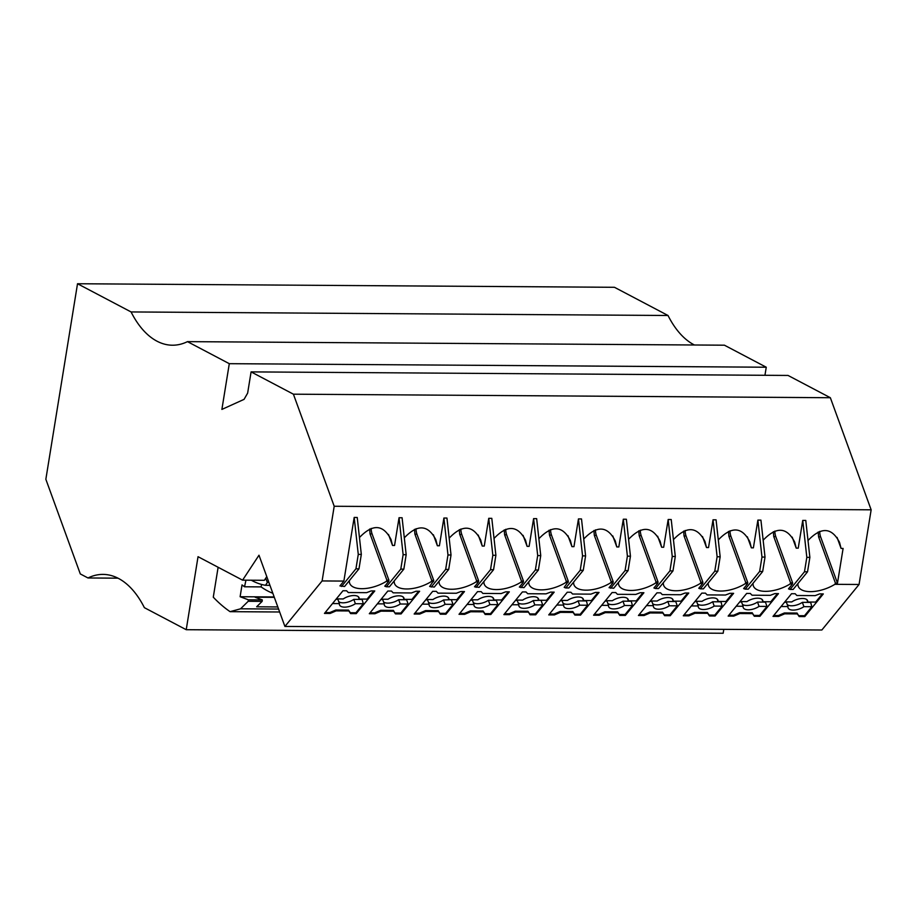 <?xml version="1.0" encoding="UTF-8"?>
<svg xmlns="http://www.w3.org/2000/svg" width="917" height="917" viewBox="0 0 917 917"><rect width="100%" height="100%" fill="white"/><g stroke="black" fill="none" stroke-linecap="round" stroke-linejoin="round"><path stroke-width="1.38" d="M650.004 601.346L651.827 601.357L653.397 605.678A10.408 4.894 160 0 0 653.5 606.962A10.408 4.894 160 0 0 669.364 605.782L677.285 605.828L669.914 614.837L670.235 615.708L664.607 615.674L662.819 613.026L650.119 612.946L644.066 615.536L638.438 615.49L656.962 592.829L660.595 592.852L662.28 594.617L680.597 594.732L685.137 593.012L688.759 593.035L670.235 615.708M652.686 603.695A10.408 4.894 160 0 0 667.794 601.46L669.364 605.782M77.521 283.743L131.074 311.94L668.023 315.494L614.47 287.296L77.521 283.743L45.85 479.282L80.295 573.927L87.986 577.974A104.068 56.946 90.4 0 1 103.002 574.397A104.068 56.946 90.4 0 1 144.382 607.673L186.22 629.704L198.038 556.699L242.581 580.152L258.984 555.221L284.912 626.449L821.861 630.002L859.057 584.484L834.871 584.324A24.977 11.738 -20 0 1 798.226 586.238A24.977 11.738 -20 0 1 797.893 584.083L797.813 583.693M242.581 580.152L264.36 580.301L265.655 578.329L267.386 582.433L268.887 582.444M266.767 576.621L265.655 578.329M733.611 593.333L715.088 616.006L709.46 615.96L707.683 613.324L694.983 613.244L688.919 615.834L683.291 615.788L701.826 593.116L705.448 593.15L707.133 594.904L725.45 595.03L729.989 593.31L733.611 593.333M732.603 593.322L725.932 601.483L718.022 601.426A10.408 4.894 160 0 0 717.919 600.142A10.408 4.894 160 0 0 702.055 601.323L695.155 601.277M691.361 605.931L698.261 605.965A10.408 4.894 160 0 0 698.364 607.26A10.408 4.894 160 0 0 714.217 606.08L722.138 606.126L720.865 601.449M722.138 606.126L714.767 615.135L715.088 616.006M625.371 615.41L619.754 615.376L617.966 612.728L605.266 612.648L599.214 615.238L593.586 615.204L612.109 592.531L615.731 592.554L617.428 594.319L635.733 594.434L640.272 592.714L643.906 592.737L625.371 615.41L625.062 614.55L619.433 614.505L619.754 615.376M871.15 509.818L334.201 506.264L293.406 394.184L830.355 397.726L871.15 509.818L859.057 584.484M229.296 363.682L187.469 341.64L724.419 345.193L766.257 367.224L229.296 363.682L221.891 409.418L244.06 399.365L247.647 393.106L251.086 371.889L788.035 375.443L830.355 397.726M627.457 598.492L628.317 600.83A10.408 4.894 160 0 0 628.214 599.546A10.408 4.894 160 0 0 612.35 600.727L605.449 600.681M386.321 581.367L386.894 580.186L388.923 580.209L388.728 581.378L386.321 581.367A24.977 11.738 -20 0 1 349.675 583.269A24.977 11.738 -20 0 1 349.343 581.114M350.615 613.588L348.838 610.951L336.138 610.871L330.086 613.462L324.458 613.416L342.981 590.743L346.603 590.777L348.3 592.542L366.605 592.657L371.144 590.938L374.778 590.961L356.243 613.633L350.615 613.588L350.305 612.728L355.934 612.762L356.243 613.633M325.157 612.567L329.765 612.59L335.828 610L348.529 610.092L350.305 612.728M348.529 610.092L348.838 610.951M357.229 517.463L354.18 517.44L358.272 554.395L361.321 554.407L357.229 517.463M359.453 537.545C372.669 523.676 383.191 524.318 391.009 539.471L392.522 545.466L388.51 534.451M399.044 517.738L403.125 554.682L406.174 554.705L402.093 517.75L399.044 517.738L394.551 545.477L392.522 545.466M358.272 554.395L355.934 568.815L358.983 568.838L344.563 586.49L339.932 585.906L343.875 581.08L322.108 580.942L284.912 626.449M355.934 568.815L341.514 586.467M714.779 571.188L717.828 571.211L703.396 588.863L700.347 588.84L714.779 571.188L717.117 556.768L720.166 556.779L717.828 571.211M751.986 595.202L770.303 595.328L774.842 593.608L778.464 593.631L759.941 616.293L754.313 616.258L752.536 613.622L739.836 613.53L733.772 616.121L728.155 616.086L746.679 593.414L750.301 593.437L751.986 595.202M447.977 554.98L451.026 555.003L446.946 518.048L443.897 518.036L447.977 554.98L445.651 569.411L448.7 569.434L434.268 587.086L429.649 586.502L433.775 580.507L416.926 534.198L414.908 534.187L414.495 529.327M445.651 569.411L431.219 587.063M723.8 629.36L723.169 633.257L186.22 629.704M766.99 606.424L765.42 602.114L757.511 602.056L759.081 606.378L766.99 606.424L759.631 615.433L759.941 616.293M373.758 590.949L367.098 599.11L359.177 599.053A10.408 4.894 160 0 0 359.074 597.769A10.408 4.894 160 0 0 343.222 598.95L336.321 598.904M332.516 603.558L339.416 603.604A10.408 4.894 160 0 0 339.519 604.888A10.408 4.894 160 0 0 355.383 603.707L363.292 603.753L362.02 599.076M363.292 603.753L355.934 612.762M628.581 539.334C641.797 525.464 652.319 526.094 660.137 541.248L661.65 547.243L657.649 536.227M245.951 580.174L244.541 586.788A139.189 76.168 90.4 0 1 242.031 584.908L240.116 596.726L274.172 596.944M673.445 539.62C686.661 525.762 697.172 526.392 705.001 541.546L706.503 547.541L702.502 536.525M371.156 528.41A10.717 5.869 -89.6 0 0 372.073 533.9L370.044 533.889L369.643 529.029M582.604 598.193L583.453 600.532A10.408 4.894 160 0 0 583.35 599.248A10.408 4.894 160 0 0 567.497 600.429L560.596 600.383M687.739 593.024L681.079 601.185L673.17 601.128A10.408 4.894 160 0 0 673.067 599.844A10.408 4.894 160 0 0 657.202 601.025L650.302 600.979M672.321 598.79L673.17 601.128M87.986 577.974L117.961 578.168M528.261 612.132L515.56 612.052L509.497 614.642L503.88 614.608L522.403 591.935L526.026 591.958L527.711 593.723L546.028 593.849L550.567 592.118L554.189 592.141L535.666 614.814L530.037 614.78L527.94 611.272L529.728 613.92L535.356 613.954L535.666 614.814M504.579 613.748L509.187 613.782L515.239 611.192L527.94 611.272M515.239 611.192L515.56 612.052M567.256 592.233L570.878 592.256L572.575 594.021L590.88 594.136L595.42 592.416L599.042 592.439L580.518 615.112L574.89 615.078L573.114 612.43L560.413 612.35L554.361 614.94L548.733 614.906L567.256 592.233M777.456 593.62L770.784 601.77L762.875 601.724A10.408 4.894 160 0 0 762.772 600.44A10.408 4.894 160 0 0 746.908 601.621L740.008 601.575M762.027 599.386L762.875 601.724M448.046 597.311L448.894 599.649A10.408 4.894 160 0 0 448.791 598.365A10.408 4.894 160 0 0 432.927 599.546L426.027 599.5M449.17 538.141C462.386 524.272 472.897 524.914 480.726 540.056L482.239 546.062L484.256 546.073L488.75 518.323L492.842 555.278L490.503 569.709L493.552 569.732L479.121 587.384L474.502 586.8L478.445 581.974L476.026 581.951A24.977 11.738 -20 0 1 439.392 583.865A24.977 11.738 -20 0 1 439.048 581.71L438.979 581.321M515.434 600.452L517.268 600.475L518.839 604.784A10.408 4.894 160 0 0 518.942 606.068A10.408 4.894 160 0 0 534.806 604.888L542.715 604.945L535.356 613.954M518.116 602.813A10.408 4.894 160 0 0 533.236 600.578L534.806 604.888M476.026 581.951L476.611 580.782L459.646 534.13L459.36 529.625M279.639 611.994L230.064 611.662A207.689 113.651 90.4 0 1 213.283 597.185L218.12 567.279M343.875 581.08L354.18 517.44M334.201 506.264L322.108 580.942M537.752 597.895L538.6 600.245A10.408 4.894 160 0 0 538.497 598.95A10.408 4.894 160 0 0 522.633 600.131L515.744 600.085M805.779 520.42L802.73 520.409L806.822 557.353L809.871 557.376L805.779 520.42M456.322 593.253L460.861 591.522L464.483 591.557L445.96 614.218L440.332 614.184L438.544 611.547L425.843 611.456L419.791 614.046L414.163 614.012L432.686 591.339L436.32 591.362L438.005 593.127L456.322 593.253M728.855 615.227L733.462 615.261L739.515 612.671L752.215 612.751L754.313 616.258M752.215 612.751L752.536 613.622M403.125 554.682L400.786 569.113L386.366 586.765L384.785 586.204L388.728 581.378M568.15 582.559L565.732 582.547L566.316 581.378L568.345 581.389L564.207 587.384L565.789 587.957L580.209 570.305L583.258 570.317L568.838 587.969L565.789 587.957M476.611 580.782L478.628 580.793L478.445 581.974M414.862 613.152L419.482 613.186L425.534 610.596L438.234 610.676L440.332 614.184M438.234 610.676L438.544 611.547M335.828 610L336.138 610.871M329.765 612.59L330.086 613.462M736.213 606.217L743.114 606.263A10.408 4.894 160 0 0 743.217 607.558A10.408 4.894 160 0 0 759.081 606.378M754.003 615.399L759.631 615.433M580.209 570.305L582.547 555.874L585.596 555.897L581.504 518.942L578.455 518.919L573.962 546.658L571.944 546.647L567.932 535.631M585.596 555.897L583.258 570.317M822.308 593.918L815.649 602.068L807.728 602.022A10.408 4.894 160 0 0 807.625 600.738A10.408 4.894 160 0 0 791.772 601.919L784.872 601.873M806.88 599.684L807.728 602.022M601.644 605.335L608.544 605.38A10.408 4.894 160 0 0 608.647 606.664A10.408 4.894 160 0 0 624.511 605.484L632.421 605.541L625.062 614.55M605.151 601.048L606.974 601.059L608.544 605.38M720.166 556.779L716.074 519.836L713.025 519.813L708.532 547.552L706.503 547.541M717.117 556.768L713.025 519.813M598.033 592.439L591.373 600.589L583.453 600.532M585.997 600.922L578.088 600.876L579.659 605.186L587.568 605.243L586.295 600.555M587.568 605.243L580.209 614.252L580.518 615.112M790.007 584.026L790.592 582.857L792.62 582.868L792.426 584.049L790.007 584.026A24.977 11.738 -20 0 1 753.373 585.94A24.977 11.738 -20 0 1 753.029 583.785L752.96 583.395M642.886 592.726L636.226 600.887L628.317 600.83M632.421 605.541L631.16 600.853M639.138 614.642L643.757 614.665L649.809 612.075L662.51 612.166L664.286 614.803L669.914 614.837M664.286 614.803L664.607 615.674M541.443 600.257L533.236 600.578M792.62 582.868L775.771 536.571L773.742 536.56L773.34 531.7M790.592 582.857L773.742 536.56M422.233 604.143L429.122 604.188A10.408 4.894 160 0 0 429.236 605.472A10.408 4.894 160 0 0 445.089 604.292L453.009 604.349L445.639 613.358L445.96 614.218M425.729 599.867L427.551 599.878L429.122 604.188M511.938 604.739L518.839 604.784M759.631 571.486L762.68 571.509L748.249 589.161L745.212 589.138L759.631 571.486L761.97 557.055L757.878 520.111L753.384 547.85L751.367 547.839L747.355 536.823M685.148 530.485A10.717 5.869 -89.6 0 0 686.054 535.986L702.903 582.284L700.886 582.272L700.301 583.441L702.72 583.453L698.777 588.278L700.347 588.84M700.301 583.441A24.977 11.738 -20 0 1 663.667 585.344A24.977 11.738 -20 0 1 663.323 583.189L663.255 582.799M698.261 605.965L696.691 601.655L694.857 601.644M697.539 603.994A10.408 4.894 160 0 0 712.647 601.758L714.217 606.08M720.567 601.816L712.647 601.758M808.003 540.514C821.219 526.645 831.742 527.286 839.559 542.428L841.072 548.435L837.061 537.408M819.706 531.379A10.717 5.869 -89.6 0 0 820.623 536.869L818.594 536.858L835.444 583.155L837.473 583.166L843.101 548.446L841.072 548.435M573.228 582.593L573.618 582.604A24.977 11.738 -20 0 0 573.95 584.748A24.977 11.738 -20 0 0 610.596 582.845L611.169 581.676L594.319 535.379L593.918 530.507M549.432 614.046L554.04 614.081L560.104 611.49L560.413 612.35M554.04 614.081L554.361 614.94M639.183 535.666L656.033 581.974L658.051 581.986L641.201 535.688L639.183 535.666L638.771 530.805M492.842 555.278L495.891 555.301L491.799 518.346L488.75 518.323M494.022 538.439C507.239 524.57 517.75 525.212 525.579 540.354L527.092 546.349L523.08 535.333M533.602 518.621L537.694 555.576L540.743 555.599L536.651 518.644L533.602 518.621L529.109 546.372L527.092 546.349M672.253 556.47L675.302 556.481L671.221 519.538L668.172 519.515L672.253 556.47L669.926 570.89L655.495 588.542L653.913 587.98L657.856 583.155L655.449 583.143A24.977 11.738 -20 0 1 618.803 585.046A24.977 11.738 -20 0 1 618.471 582.891L618.402 582.513M244.541 586.788L261.081 586.891L261.609 584.461M686.054 535.986L684.036 535.964L683.635 531.103M700.886 582.272L684.036 535.964M388.923 580.209L372.073 533.9M386.894 580.186L370.044 533.889M261.081 586.891A139.189 76.168 -89.6 0 0 272.83 593.276M806.822 557.353L804.484 571.784L790.064 589.436L788.482 588.874L792.426 584.049M240.116 596.726L248.381 599.81L262.308 599.901L262.136 601.38L248.209 601.288L240.575 608.808L278.573 609.06M248.381 599.81L248.209 601.288M509.187 613.782L509.497 614.642M809.871 557.376L807.533 571.807L793.113 589.459L790.064 589.436M733.462 615.261L733.772 616.121M583.728 539.036C596.944 525.166 607.467 525.808 615.284 540.95L616.797 546.945L612.785 535.929M623.319 519.217L627.4 556.172L630.449 556.195L626.368 519.24L623.319 519.217L618.826 546.956L616.797 546.945M662.51 612.166L662.819 613.026M582.547 555.874L578.455 518.919M550.578 529.602A10.717 5.869 -89.6 0 0 551.495 535.092L568.345 581.389M425.534 610.596L425.843 611.456M419.482 613.186L419.791 614.046M428.411 602.217A10.408 4.894 160 0 0 443.519 599.982L445.089 604.292M451.737 599.661L443.519 599.982M804.484 571.784L807.533 571.807M560.104 611.49L572.804 611.57L573.114 612.43M823.317 593.929L804.794 616.591L799.166 616.556L797.389 613.92L784.688 613.828L778.636 616.419L773.008 616.384L791.531 593.712L795.154 593.735L796.839 595.5L815.156 595.626L819.695 593.895L823.317 593.929M810.273 602.412L802.364 602.354L803.934 606.664L811.843 606.722L810.571 602.033M811.843 606.722L804.484 615.731L804.794 616.591M640.295 530.186A10.717 5.869 -89.6 0 0 641.201 535.688M669.926 570.89L672.975 570.913L658.544 588.565L655.495 588.542M661.65 547.243L663.679 547.254L668.172 519.515M658.051 581.986L657.856 583.155M490.503 569.709L476.072 587.361M553.18 592.141L546.521 600.291L538.6 600.245M683.99 614.94L688.61 614.963L694.662 612.373L707.362 612.464L709.15 615.101L714.767 615.135M709.15 615.101L709.46 615.96M707.362 612.464L707.683 613.324M694.662 612.373L694.983 613.244M688.61 614.963L688.919 615.834M572.804 611.57L574.581 614.207L580.209 614.252M574.581 614.207L574.89 615.078M627.4 556.172L625.062 570.603L628.111 570.615L613.691 588.267L609.06 587.682L613.003 582.857L610.596 582.845M630.449 556.195L628.111 570.615M541.145 600.624L542.715 604.945M595.431 529.888A10.717 5.869 -89.6 0 0 596.348 535.39L594.319 535.379M702.72 583.453L702.903 582.284M656.033 581.974L655.449 583.143M643.757 614.665L644.066 615.536M649.809 612.075L650.119 612.946M781.066 606.515L787.967 606.561A10.408 4.894 160 0 0 788.07 607.845A10.408 4.894 160 0 0 803.934 606.664M784.562 602.24L786.396 602.251L787.967 606.561M773.707 615.525L778.315 615.559L784.379 612.969L797.068 613.049L799.166 616.556M797.068 613.049L797.389 613.92M784.379 612.969L784.688 613.828M778.315 615.559L778.636 616.419M798.856 615.697L804.484 615.731M761.97 557.055L765.019 557.077L760.927 520.122L757.878 520.111M560.287 600.75L562.121 600.761L563.691 605.082A10.408 4.894 160 0 0 563.795 606.366A10.408 4.894 160 0 0 579.659 605.186M562.969 603.099A10.408 4.894 160 0 0 578.088 600.876M730.001 530.783A10.717 5.869 -89.6 0 0 730.906 536.273L747.756 582.582L745.739 582.559L745.154 583.739L747.573 583.751L743.63 588.576L745.212 589.138M745.154 583.739A24.977 11.738 -20 0 1 708.52 585.642A24.977 11.738 -20 0 1 708.176 583.487L708.107 583.097M717.174 599.088L718.022 601.426M463.463 591.545L456.804 599.695L448.894 599.649M451.439 600.039L453.009 604.349M594.285 614.344L598.893 614.367L604.956 611.788L617.657 611.868L619.433 614.505M617.657 611.868L617.966 612.728M774.854 531.081A10.717 5.869 -89.6 0 0 775.771 536.571M763.15 540.216C776.367 526.347 786.889 526.988 794.707 542.142L796.22 548.137L798.237 548.148L802.73 520.409M667.794 601.46L675.714 601.518L677.285 605.828M440.011 613.324L445.639 613.358M820.623 536.869L837.473 583.166M604.956 611.788L605.266 612.648M598.893 614.367L599.214 615.238M529.728 613.92L530.037 614.78M460.873 529.006A10.717 5.869 -89.6 0 0 461.778 534.496L459.761 534.485M607.822 603.397A10.408 4.894 160 0 0 622.941 601.162L624.511 605.484M718.298 539.918C731.514 526.049 742.025 526.69 749.854 541.844L751.367 547.839M451.026 555.003L448.7 569.434M787.244 604.59A10.408 4.894 160 0 0 802.364 602.354M262.136 601.38L256.645 606.79L277.805 606.939M274.309 597.334L255.098 597.208L262.308 599.901M269.942 585.333L265.494 585.298L267.386 582.433M675.302 556.481L672.975 570.913M739.515 612.671L739.836 613.53M796.22 548.137L792.208 537.121M611.169 581.676L613.198 581.687L596.348 535.39M613.198 581.687L613.003 582.857M625.062 570.603L610.642 588.244M361.321 554.407L358.983 568.838M478.628 580.793L461.778 534.496M358.329 596.715L359.177 599.053M240.575 608.808L230.064 611.662M251.086 371.889L293.406 394.184M835.444 583.155L834.871 584.324M251.292 580.209A129.033 70.609 -89.6 0 0 265.494 585.298M646.508 605.633L653.397 605.678M730.906 536.273L728.889 536.262L728.488 531.402M745.739 582.559L728.889 536.262M739.71 601.942L741.544 601.953L743.114 606.263M747.573 583.751L747.756 582.582M556.791 605.037L563.691 605.082M765.019 557.077L762.68 571.509M742.392 604.292A10.408 4.894 160 0 0 757.511 602.056M818.594 536.858L818.193 531.998M630.85 601.22L622.941 601.162M336.023 599.271L337.846 599.282L339.416 603.604M482.239 546.062L478.227 535.047M408.145 604.051L406.575 599.741L398.666 599.684L400.236 604.005L408.145 604.051L400.786 613.06L401.096 613.932L395.479 613.886L393.691 611.249L380.991 611.158L374.938 613.748L369.31 613.714L387.834 591.041L391.456 591.064L393.152 592.829L411.469 592.955L416.009 591.236L419.631 591.259L401.096 613.932M403.182 597.013L404.042 599.351A10.408 4.894 160 0 0 403.938 598.067A10.408 4.894 160 0 0 388.074 599.248L381.174 599.202M416.02 528.708A10.717 5.869 -89.6 0 0 416.926 534.198M404.305 537.843C417.522 523.974 428.044 524.616 435.873 539.769L437.375 545.764L439.403 545.775L443.897 518.036M370.01 612.854L374.617 612.888L380.681 610.298L380.991 611.158M374.617 612.888L374.938 613.748M400.786 569.113L403.835 569.136L389.416 586.788L386.366 586.765M406.174 554.705L403.835 569.136M433.775 580.507L431.758 580.484L431.173 581.653L433.592 581.676M431.173 581.653A24.977 11.738 -20 0 1 394.539 583.567A24.977 11.738 -20 0 1 394.195 581.412L394.127 581.023M431.758 580.484L414.908 534.187M380.681 610.298L393.382 610.39L395.479 613.886M393.382 610.39L393.691 611.249M437.375 545.764L433.374 534.749M377.368 603.844L384.269 603.89L382.698 599.58L380.876 599.569M383.558 601.919A10.408 4.894 160 0 0 398.666 599.684M418.611 591.247L411.951 599.397L404.042 599.351M384.269 603.89A10.408 4.894 160 0 0 384.372 605.186A10.408 4.894 160 0 0 400.236 604.005M395.158 613.026L400.786 613.06M504.614 534.783L521.464 581.08L523.481 581.091L506.631 534.794L504.614 534.783L504.212 529.923M538.875 538.737C552.091 524.868 562.614 525.51 570.431 540.652L571.944 546.647M495.891 555.301L493.552 569.732M551.495 535.092L549.466 535.081L549.065 530.209M566.316 581.378L549.466 535.081M565.732 582.547A24.977 11.738 -20 0 1 529.098 584.461A24.977 11.738 -20 0 1 528.765 582.306M537.694 555.576L535.356 570.007L538.405 570.03L523.985 587.671L519.354 587.098L523.298 582.272L520.879 582.249A24.977 11.738 -20 0 1 484.245 584.163A24.977 11.738 -20 0 1 483.901 582.008L483.832 581.619M535.356 570.007L520.936 587.659M521.464 581.08L520.879 582.249M505.726 529.304A10.717 5.869 -89.6 0 0 506.631 534.794M540.743 555.599L538.405 570.03M523.481 581.091L523.298 582.272M485.185 614.482L483.408 611.845L470.708 611.754L464.644 614.344L459.016 614.31L477.551 591.637L481.173 591.66L482.858 593.425L501.175 593.551L505.714 591.82L509.336 591.843L490.813 614.516L485.185 614.482L484.875 613.622L490.492 613.656L490.813 614.516M459.715 613.45L464.334 613.484L470.387 610.894L470.708 611.754M464.334 613.484L464.644 614.344M470.581 600.165L472.415 600.177L473.986 604.486A10.408 4.894 160 0 0 474.089 605.77A10.408 4.894 160 0 0 489.942 604.59L497.862 604.647L490.492 613.656M473.264 602.515A10.408 4.894 160 0 0 488.371 600.28L489.942 604.59M508.327 591.843L501.656 599.993L493.747 599.947A10.408 4.894 160 0 0 493.644 598.652A10.408 4.894 160 0 0 477.78 599.833L470.88 599.787M488.371 600.28L496.292 600.326L497.862 604.647M470.387 610.894L483.087 610.974L483.408 611.845M467.085 604.441L473.986 604.486M483.087 610.974L484.875 613.622M492.899 597.609L493.747 599.947M361.722 599.443L353.813 599.386L355.383 603.707M338.694 601.621A10.408 4.894 160 0 0 353.813 599.386M187.469 341.64A104.068 56.946 90.4 0 1 172.453 345.216A104.068 56.946 90.4 0 1 131.074 311.94M694.433 344.998A104.068 56.946 90.4 0 1 668.023 315.494M764.95 375.294L766.257 367.224"/></g></svg>
